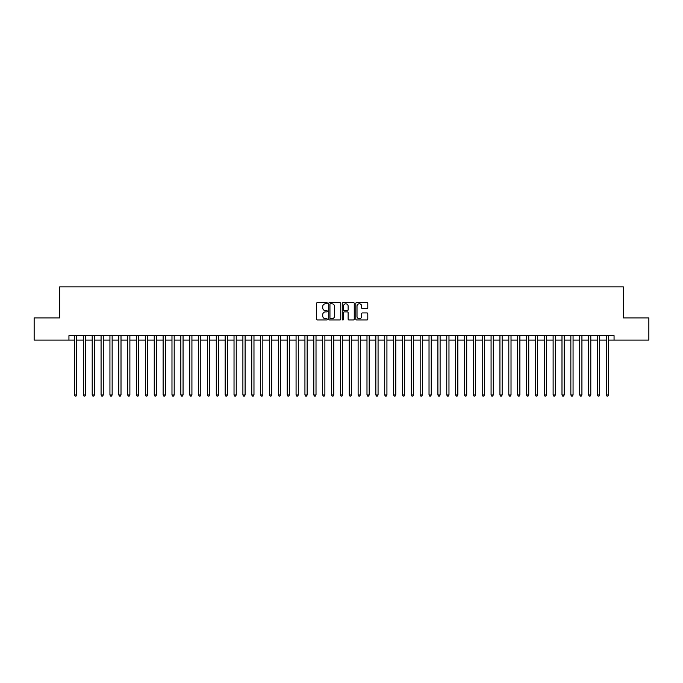 <?xml version="1.0" encoding="UTF-8"?>
<svg xmlns="http://www.w3.org/2000/svg" width="683" height="683" viewBox="0 0 683 683"><rect width="100%" height="100%" fill="white"/><g stroke="black" fill="none" stroke-linecap="round" stroke-linejoin="round"><path stroke-width="1.02" d="M327.319 303.184A0.606 0.606 0 0 0 326.713 302.578L317.467 302.578A0.871 0.871 0 0 0 316.596 303.448L316.596 319.106A0.871 0.871 0 0 0 317.467 319.977L326.713 319.977A0.606 0.606 0 0 0 327.319 319.362A0.606 0.606 0 0 0 326.713 318.756L325.509 318.756A2.783 2.783 0 0 1 322.726 315.973L322.726 314.667A2.783 2.783 0 0 1 325.509 311.883L326.713 311.883A0.606 0.606 0 0 0 327.319 311.277A0.606 0.606 0 0 0 326.713 310.663L325.509 310.663A2.783 2.783 0 0 1 322.726 307.879L322.726 306.573A2.783 2.783 0 0 1 325.509 303.79L326.713 303.79A0.606 0.606 0 0 0 327.319 303.184M366.925 308.707A0.871 0.871 0 0 0 367.796 307.837L367.796 303.448A0.871 0.871 0 0 0 366.925 302.578L356.663 302.578A0.871 0.871 0 0 0 355.792 303.448L355.792 319.106A0.871 0.871 0 0 0 356.663 319.977L366.925 319.977A0.871 0.871 0 0 0 367.796 319.106L367.796 313.796A0.871 0.871 0 0 0 366.925 312.925L362.536 312.925A0.871 0.871 0 0 0 361.666 313.796L361.666 316.425A2.331 2.331 0 0 1 359.335 318.756A2.331 2.331 0 0 1 357.013 316.425L357.013 306.121A2.331 2.331 0 0 1 359.335 303.79A2.331 2.331 0 0 1 361.666 306.121L361.666 307.837A0.871 0.871 0 0 0 362.536 308.707L366.925 308.707M68.94 340.083L34.15 340.083L34.15 317.919L59.634 317.919L59.634 286.903L623.366 286.903L623.366 317.919L648.85 317.919L648.85 340.083L614.06 340.083L614.06 335.652L68.94 335.652L68.94 340.083L74.481 340.083M340.74 303.448A0.871 0.871 0 0 0 339.869 302.578L329.599 302.578A0.871 0.871 0 0 0 328.736 303.448L328.736 319.106A0.871 0.871 0 0 0 329.599 319.977L339.869 319.977A0.871 0.871 0 0 0 340.74 319.106L340.74 303.448M343.131 302.578L353.401 302.578A0.871 0.871 0 0 1 354.264 303.448L354.264 319.106A0.871 0.871 0 0 1 353.401 319.977L349.004 319.977A0.871 0.871 0 0 1 348.134 319.106L348.134 312.754A0.871 0.871 0 0 0 347.263 311.883L344.352 311.883A0.871 0.871 0 0 0 343.481 312.754L343.481 319.362A0.606 0.606 0 0 1 342.875 319.977A0.606 0.606 0 0 1 342.26 319.362L342.26 303.448A0.871 0.871 0 0 1 343.131 302.578M76.692 340.083L83.343 340.083M85.563 340.083L92.205 340.083M94.425 340.083L101.075 340.083M103.287 340.083L109.937 340.083M112.149 340.083L118.799 340.083M121.011 340.083L127.661 340.083M129.881 340.083L136.523 340.083M138.743 340.083L145.394 340.083M147.605 340.083L154.256 340.083M156.467 340.083L163.117 340.083M165.337 340.083L171.979 340.083M174.199 340.083L180.841 340.083M183.061 340.083L189.712 340.083M191.923 340.083L198.574 340.083M200.785 340.083L207.436 340.083M209.655 340.083L216.298 340.083M218.517 340.083L225.159 340.083M227.379 340.083L234.03 340.083M236.241 340.083L242.892 340.083M245.103 340.083L251.754 340.083M253.974 340.083L260.616 340.083M262.835 340.083L269.486 340.083M271.697 340.083L278.348 340.083M280.559 340.083L287.21 340.083M289.43 340.083L296.072 340.083M298.292 340.083L304.934 340.083M307.154 340.083L313.804 340.083M316.016 340.083L322.666 340.083M324.877 340.083L331.528 340.083M333.748 340.083L340.39 340.083M342.61 340.083L349.252 340.083M351.472 340.083L358.123 340.083M360.334 340.083L366.984 340.083M369.196 340.083L375.846 340.083M378.066 340.083L384.708 340.083M386.928 340.083L393.57 340.083M395.79 340.083L402.441 340.083M404.652 340.083L411.303 340.083M413.514 340.083L420.165 340.083M422.384 340.083L429.026 340.083M431.246 340.083L437.897 340.083M440.108 340.083L446.759 340.083M448.97 340.083L455.621 340.083M457.841 340.083L464.483 340.083M466.702 340.083L473.345 340.083M475.564 340.083L482.215 340.083M484.426 340.083L491.077 340.083M493.288 340.083L499.939 340.083M502.159 340.083L508.801 340.083M511.021 340.083L517.663 340.083M519.883 340.083L526.533 340.083M528.744 340.083L535.395 340.083M537.606 340.083L544.257 340.083M546.477 340.083L553.119 340.083M555.339 340.083L561.989 340.083M564.201 340.083L570.851 340.083M573.063 340.083L579.713 340.083M581.925 340.083L588.575 340.083M590.795 340.083L597.437 340.083M599.657 340.083L606.308 340.083M608.519 340.083L614.06 340.083M330.563 303.79A0.606 0.606 0 0 0 329.949 304.405L329.949 318.15A0.606 0.606 0 0 0 330.563 318.756L331.818 318.756A2.783 2.783 0 0 0 334.602 315.973L334.602 306.573A2.783 2.783 0 0 0 331.818 303.79L330.563 303.79M348.134 306.163A2.331 2.331 0 0 0 345.803 303.833A2.331 2.331 0 0 0 343.481 306.163L343.481 309.792A0.871 0.871 0 0 0 344.352 310.663L347.263 310.663A0.871 0.871 0 0 0 348.134 309.792L348.134 306.163M76.692 335.652L76.692 394.945L74.481 394.945L74.481 335.652M76.692 394.945L76.035 396.097L75.147 396.097L74.481 394.945M85.563 335.652L85.563 394.945L83.343 394.945L83.343 335.652M85.563 394.945L84.897 396.097L84.009 396.097L83.343 394.945M94.425 335.652L94.425 394.945L92.205 394.945L92.205 335.652M94.425 394.945L93.759 396.097L92.871 396.097L92.205 394.945M103.287 335.652L103.287 394.945L101.075 394.945L101.075 335.652M103.287 394.945L102.621 396.097L101.733 396.097L101.075 394.945M112.149 335.652L112.149 394.945L109.937 394.945L109.937 335.652M112.149 394.945L111.483 396.097L110.603 396.097L109.937 394.945M121.011 335.652L121.011 394.945L118.799 394.945L118.799 335.652M121.011 394.945L120.353 396.097L119.465 396.097L118.799 394.945M129.881 335.652L129.881 394.945L127.661 394.945L127.661 335.652M129.881 394.945L129.215 396.097L128.327 396.097L127.661 394.945M138.743 335.652L138.743 394.945L136.523 394.945L136.523 335.652M138.743 394.945L138.077 396.097L137.189 396.097L136.523 394.945M147.605 335.652L147.605 394.945L145.394 394.945L145.394 335.652M147.605 394.945L146.939 396.097L146.051 396.097L145.394 394.945M156.467 335.652L156.467 394.945L154.256 394.945L154.256 335.652M156.467 394.945L155.801 396.097L154.921 396.097L154.256 394.945M165.337 335.652L165.337 394.945L163.117 394.945L163.117 335.652M165.337 394.945L164.671 396.097L163.783 396.097L163.117 394.945M174.199 335.652L174.199 394.945L171.979 394.945L171.979 335.652M174.199 394.945L173.533 396.097L172.645 396.097L171.979 394.945M183.061 335.652L183.061 394.945L180.841 394.945L180.841 335.652M183.061 394.945L182.395 396.097L181.507 396.097L180.841 394.945M191.923 335.652L191.923 394.945L189.712 394.945L189.712 335.652M191.923 394.945L191.257 396.097L190.369 396.097L189.712 394.945M200.785 335.652L200.785 394.945L198.574 394.945L198.574 335.652M200.785 394.945L200.128 396.097L199.24 396.097L198.574 394.945M209.655 335.652L209.655 394.945L207.436 394.945L207.436 335.652M209.655 394.945L208.989 396.097L208.102 396.097L207.436 394.945M218.517 335.652L218.517 394.945L216.298 394.945L216.298 335.652M218.517 394.945L217.851 396.097L216.963 396.097L216.298 394.945M227.379 335.652L227.379 394.945L225.159 394.945L225.159 335.652M227.379 394.945L226.713 396.097L225.825 396.097L225.159 394.945M236.241 335.652L236.241 394.945L234.03 394.945L234.03 335.652M236.241 394.945L235.575 396.097L234.696 396.097L234.03 394.945M245.103 335.652L245.103 394.945L242.892 394.945L242.892 335.652M245.103 394.945L244.446 396.097L243.558 396.097L242.892 394.945M253.974 335.652L253.974 394.945L251.754 394.945L251.754 335.652M253.974 394.945L253.308 396.097L252.42 396.097L251.754 394.945M262.835 335.652L262.835 394.945L260.616 394.945L260.616 335.652M262.835 394.945L262.17 396.097L261.282 396.097L260.616 394.945M271.697 335.652L271.697 394.945L269.486 394.945L269.486 335.652M271.697 394.945L271.031 396.097L270.144 396.097L269.486 394.945M280.559 335.652L280.559 394.945L278.348 394.945L278.348 335.652M280.559 394.945L279.893 396.097L279.014 396.097L278.348 394.945M289.43 335.652L289.43 394.945L287.21 394.945L287.21 335.652M289.43 394.945L288.764 396.097L287.876 396.097L287.21 394.945M298.292 335.652L298.292 394.945L296.072 394.945L296.072 335.652M298.292 394.945L297.626 396.097L296.738 396.097L296.072 394.945M307.154 335.652L307.154 394.945L304.934 394.945L304.934 335.652M307.154 394.945L306.488 396.097L305.6 396.097L304.934 394.945M316.016 335.652L316.016 394.945L313.804 394.945L313.804 335.652M316.016 394.945L315.35 396.097L314.462 396.097L313.804 394.945M324.877 335.652L324.877 394.945L322.666 394.945L322.666 335.652M324.877 394.945L324.212 396.097L323.332 396.097L322.666 394.945M333.748 335.652L333.748 394.945L331.528 394.945L331.528 335.652M333.748 394.945L333.082 396.097L332.194 396.097L331.528 394.945M342.61 335.652L342.61 394.945L340.39 394.945L340.39 335.652M342.61 394.945L341.944 396.097L341.056 396.097L340.39 394.945M351.472 335.652L351.472 394.945L349.252 394.945L349.252 335.652M351.472 394.945L350.806 396.097L349.918 396.097L349.252 394.945M360.334 335.652L360.334 394.945L358.123 394.945L358.123 335.652M360.334 394.945L359.668 396.097L358.788 396.097L358.123 394.945M369.196 335.652L369.196 394.945L366.984 394.945L366.984 335.652M369.196 394.945L368.538 396.097L367.65 396.097L366.984 394.945M378.066 335.652L378.066 394.945L375.846 394.945L375.846 335.652M378.066 394.945L377.4 396.097L376.512 396.097L375.846 394.945M386.928 335.652L386.928 394.945L384.708 394.945L384.708 335.652M386.928 394.945L386.262 396.097L385.374 396.097L384.708 394.945M395.79 335.652L395.79 394.945L393.57 394.945L393.57 335.652M395.79 394.945L395.124 396.097L394.236 396.097L393.57 394.945M404.652 335.652L404.652 394.945L402.441 394.945L402.441 335.652M404.652 394.945L403.986 396.097L403.107 396.097L402.441 394.945M413.514 335.652L413.514 394.945L411.303 394.945L411.303 335.652M413.514 394.945L412.856 396.097L411.969 396.097L411.303 394.945M422.384 335.652L422.384 394.945L420.165 394.945L420.165 335.652M422.384 394.945L421.718 396.097L420.83 396.097L420.165 394.945M431.246 335.652L431.246 394.945L429.026 394.945L429.026 335.652M431.246 394.945L430.58 396.097L429.692 396.097L429.026 394.945M440.108 335.652L440.108 394.945L437.897 394.945L437.897 335.652M440.108 394.945L439.442 396.097L438.554 396.097L437.897 394.945M448.97 335.652L448.97 394.945L446.759 394.945L446.759 335.652M448.97 394.945L448.304 396.097L447.425 396.097L446.759 394.945M457.841 335.652L457.841 394.945L455.621 394.945L455.621 335.652M457.841 394.945L457.175 396.097L456.287 396.097L455.621 394.945M466.702 335.652L466.702 394.945L464.483 394.945L464.483 335.652M466.702 394.945L466.037 396.097L465.149 396.097L464.483 394.945M475.564 335.652L475.564 394.945L473.345 394.945L473.345 335.652M475.564 394.945L474.898 396.097L474.011 396.097L473.345 394.945M484.426 335.652L484.426 394.945L482.215 394.945L482.215 335.652M484.426 394.945L483.76 396.097L482.872 396.097L482.215 394.945M493.288 335.652L493.288 394.945L491.077 394.945L491.077 335.652M493.288 394.945L492.631 396.097L491.743 396.097L491.077 394.945M502.159 335.652L502.159 394.945L499.939 394.945L499.939 335.652M502.159 394.945L501.493 396.097L500.605 396.097L499.939 394.945M511.021 335.652L511.021 394.945L508.801 394.945L508.801 335.652M511.021 394.945L510.355 396.097L509.467 396.097L508.801 394.945M519.883 335.652L519.883 394.945L517.663 394.945L517.663 335.652M519.883 394.945L519.217 396.097L518.329 396.097L517.663 394.945M528.744 335.652L528.744 394.945L526.533 394.945L526.533 335.652M528.744 394.945L528.079 396.097L527.199 396.097L526.533 394.945M537.606 335.652L537.606 394.945L535.395 394.945L535.395 335.652M537.606 394.945L536.949 396.097L536.061 396.097L535.395 394.945M546.477 335.652L546.477 394.945L544.257 394.945L544.257 335.652M546.477 394.945L545.811 396.097L544.923 396.097L544.257 394.945M555.339 335.652L555.339 394.945L553.119 394.945L553.119 335.652M555.339 394.945L554.673 396.097L553.785 396.097L553.119 394.945M564.201 335.652L564.201 394.945L561.989 394.945L561.989 335.652M564.201 394.945L563.535 396.097L562.647 396.097L561.989 394.945M573.063 335.652L573.063 394.945L570.851 394.945L570.851 335.652M573.063 394.945L572.397 396.097L571.517 396.097L570.851 394.945M581.925 335.652L581.925 394.945L579.713 394.945L579.713 335.652M581.925 394.945L581.267 396.097L580.379 396.097L579.713 394.945M590.795 335.652L590.795 394.945L588.575 394.945L588.575 335.652M590.795 394.945L590.129 396.097L589.241 396.097L588.575 394.945M599.657 335.652L599.657 394.945L597.437 394.945L597.437 335.652M599.657 394.945L598.991 396.097L598.103 396.097L597.437 394.945M608.519 335.652L608.519 394.945L606.308 394.945L606.308 335.652M608.519 394.945L607.853 396.097L606.965 396.097L606.308 394.945"/></g></svg>
